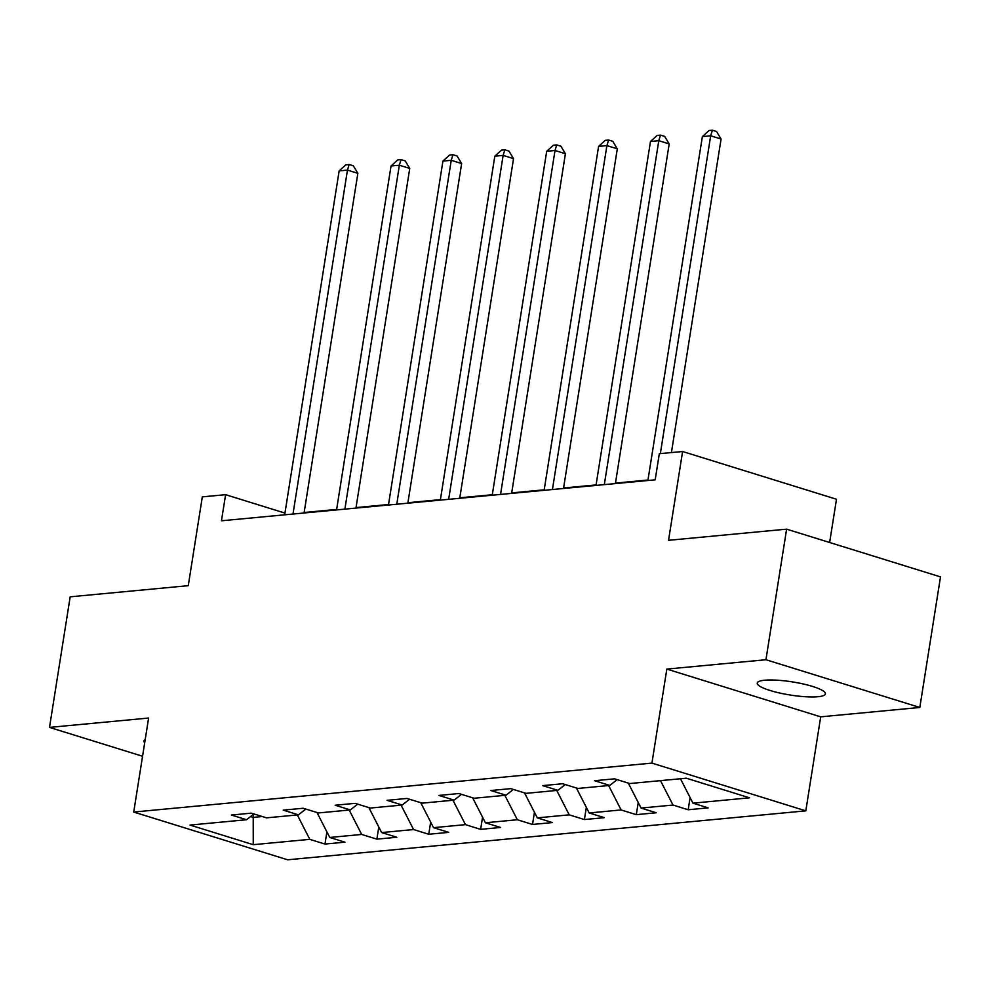 <?xml version="1.0" encoding="UTF-8"?>
<svg xmlns="http://www.w3.org/2000/svg" width="990" height="990" viewBox="0 0 990 990"><rect width="100%" height="100%" fill="white"/><g stroke="black" fill="none" stroke-linecap="round" stroke-linejoin="round"><path stroke-width="1.49" d="M764.713 680.217A34.489 6.645 -171 0 0 757.263 683.075A34.489 6.645 -171 0 0 779.551 692.988A34.489 6.645 -171 0 0 817.938 696.725A34.489 6.645 -171 0 0 825.388 693.866A34.489 6.645 -171 0 0 803.088 683.942A34.489 6.645 -171 0 0 764.713 680.217M145.208 739.567A34.489 6.645 -171 0 0 143.934 741.003A34.489 6.645 -171 0 0 144.701 742.76M829.632 542.495L836.488 499.245L682.605 451.514L659.328 453.717L655.182 479.828L221.463 520.789L225.609 494.678L202.319 496.881L188.261 585.672L70.179 596.822L49.5 727.402L142.56 756.261M919.821 707.466L940.5 576.885L786.617 529.155L765.938 659.736L666.827 669.091L651.927 763.104L805.81 810.847L820.698 716.834L919.821 707.466L765.938 659.736M651.927 763.104L133.724 812.048L287.607 859.79L805.81 810.847M253.254 844.693L309.796 839.347L324.98 844.062L344.928 842.168L329.757 837.466L361.684 834.446L376.856 839.161L396.817 837.268L381.633 832.565L413.572 829.546L428.744 834.261L448.705 832.367L433.521 827.665L465.461 824.645L480.633 829.36L500.594 827.467L485.409 822.764L517.337 819.745L532.521 824.46L552.482 822.566L537.298 817.864L569.225 814.844L584.409 819.559L604.37 817.666L589.186 812.963L621.114 809.944L636.298 814.659L656.246 812.765L641.074 808.063L673.002 805.043L688.186 809.758L708.135 807.865L692.963 803.162L749.504 797.816L686.293 778.202L629.739 783.548L614.567 778.833L594.606 780.726L609.791 785.429L577.851 788.448L562.679 783.734L542.718 785.627L557.902 790.329L525.975 793.349L510.791 788.634L490.83 790.527L506.014 795.23L474.086 798.249L458.902 793.535L438.941 795.428L454.125 800.13L422.198 803.15L407.014 798.447L387.053 800.328L402.237 805.031L370.31 808.05L355.125 803.348L335.177 805.229L350.349 809.931L318.421 812.951L303.237 808.248L283.288 810.129L298.46 814.832L266.533 817.851L251.361 813.149L231.4 815.03L246.584 819.732L190.031 825.078L253.254 844.693L253.23 817.381L262.263 816.527M617.129 779.637L609.791 785.429M673.002 805.043L660.516 780.64M641.074 808.063L628.304 783.102M565.253 784.538L557.902 790.329M621.114 809.944L608.627 785.54M589.186 812.963L576.415 788.003M513.365 789.438L506.014 795.23M569.225 814.844L556.751 790.441M537.298 817.864L524.527 792.903M461.476 794.339L454.125 800.13M517.337 819.745L504.863 795.341M485.409 822.764L472.651 797.804M409.588 799.239L402.237 805.031M465.461 824.645L452.975 800.242M433.521 827.665L420.762 802.704M357.699 804.14L350.349 809.931M413.572 829.546L401.086 805.142M381.633 832.565L368.874 807.605M305.811 809.04L298.46 814.832M361.684 834.446L349.198 810.043M329.757 837.466L316.986 812.505M253.749 814.077L253.23 817.381L250.606 816.564M253.923 813.941L246.584 819.732M309.796 839.347L297.309 814.943M682.605 451.514L668.547 540.305L786.617 529.155M133.724 812.048L148.611 718.035L49.5 727.402M284.959 513.092L225.609 494.678M647.967 480.026L615.471 483.095M596.079 484.927L563.582 487.996M544.191 489.827L511.694 492.896M492.302 494.728L459.805 497.797M440.414 499.628L407.917 502.697M388.525 504.529L356.029 507.598M336.65 509.429L304.14 512.498M692.963 803.162L680.476 778.759M324.98 844.062L326.898 831.897M376.856 839.161L378.786 826.996M428.744 834.261L430.675 822.096M480.633 829.36L482.563 817.196M532.521 824.46L534.452 812.295M584.409 819.559L586.34 807.395M636.298 814.659L638.228 802.494M688.186 809.758L690.104 797.581M666.827 669.091L820.698 716.834M304.066 512.993L357.86 173.324L347.465 170.107L292.99 514.033M339.149 170.886L345.844 164.835L349.173 164.513L347.465 170.107L339.149 170.886L284.675 514.825M349.173 164.513L353.331 165.813L357.86 173.324M355.954 508.093L409.749 168.424L399.354 165.206L344.879 509.132M391.038 165.986L397.732 159.935L401.061 159.613L399.354 165.206L391.038 165.986L336.563 509.924M401.061 159.613L405.219 160.912L409.749 168.424M407.843 503.192L461.637 163.523L451.242 160.306L396.767 504.232M442.926 161.085L449.621 155.034L452.937 154.712L451.242 160.306L442.926 161.085L388.451 505.024M452.937 154.712L457.095 156.012L461.637 163.523M459.731 498.292L513.525 158.623L503.13 155.405L448.656 499.331M494.814 156.185L501.509 150.133L504.826 149.812L503.13 155.405L494.814 156.185L440.34 500.123M504.826 149.812L508.984 151.111L513.525 158.623M511.62 493.391L565.414 153.722L555.019 150.505L500.544 494.431M546.703 151.284L553.385 145.233L556.714 144.911L555.019 150.505L546.703 151.284L492.228 495.223M556.714 144.911L560.872 146.211L565.414 153.722M563.508 488.491L617.302 148.822L606.907 145.604L552.432 489.53M598.591 146.384L605.274 140.333L608.603 140.011L606.907 145.604L598.591 146.384L544.116 490.322M608.603 140.011L612.761 141.298L617.302 148.822M615.396 483.59L669.191 143.921L658.796 140.704L604.321 484.63M650.48 141.483L657.162 135.432L660.491 135.11L658.796 140.704L650.48 141.483L596.005 485.422M660.491 135.11L664.649 136.397L669.191 143.921M671.418 452.566L721.079 139.021L710.672 135.803L660.342 453.618M702.368 136.583L709.05 130.532L712.379 130.21L710.672 135.803L702.368 136.583L647.893 480.521M712.379 130.21L716.537 131.497L721.079 139.021"/></g></svg>
